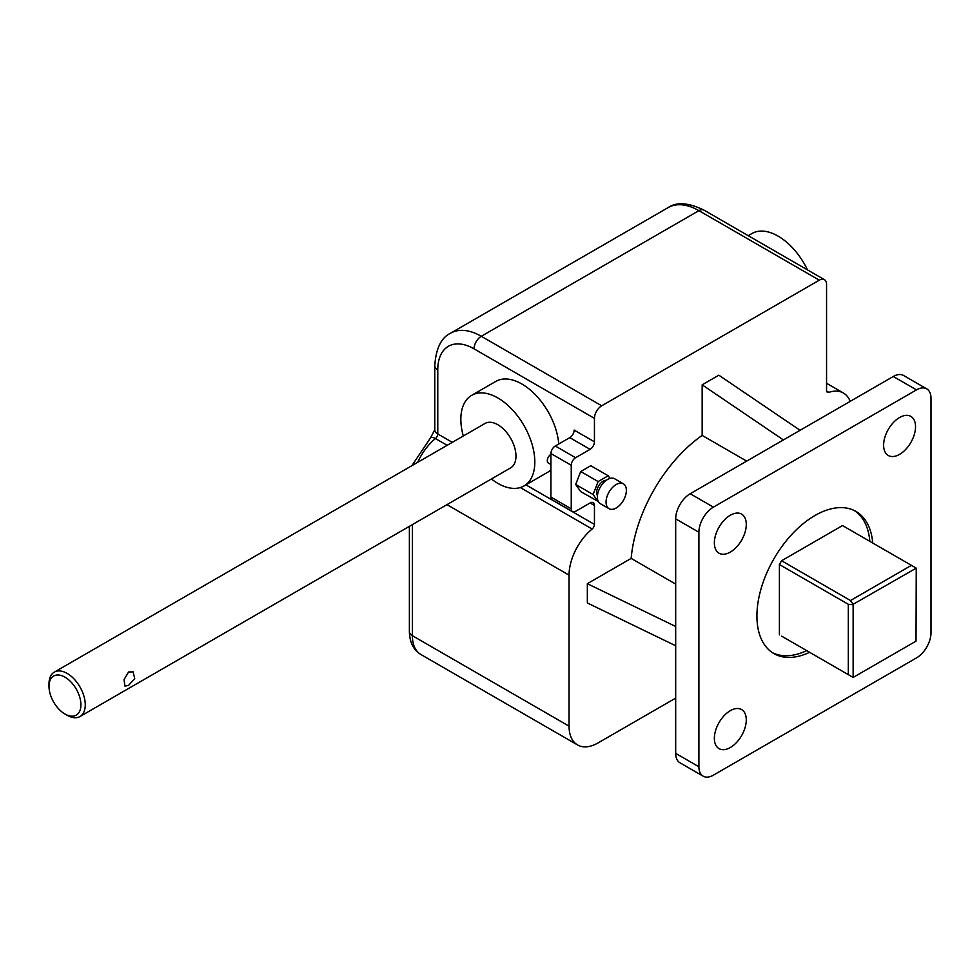 <?xml version="1.0" encoding="UTF-8"?>
<svg xmlns="http://www.w3.org/2000/svg" width="980" height="980" viewBox="0 0 980 980"><rect width="100%" height="100%" fill="white"/><g stroke="black" fill="none" stroke-linecap="round" stroke-linejoin="round"><path stroke-width="1.47" d="M606.057 502.115A14.357 8.293 -60 0 1 612.316 487.66A14.357 8.293 -60 0 1 623.39 483.814A14.357 8.293 -60 0 1 626.367 490.392A14.357 8.293 -60 0 1 620.095 504.847A14.357 8.293 -60 0 1 609.021 508.694A14.357 8.293 -60 0 1 606.057 502.115M609.021 508.694L600.324 503.659A14.357 8.293 -60 0 1 597.347 497.093A14.357 8.293 -60 0 1 603.619 482.638A14.357 8.293 -60 0 1 614.681 478.791L623.39 483.814M597.42 495.635A9.237 5.329 -60 0 1 596.624 492.487A9.237 5.329 -60 0 1 606.277 480.298M128.564 685.4L134.726 678.662L133.145 671.876L128.564 671.998L124.019 679.691L124.938 686.086L128.564 685.4M49 686.367L49 683.856A25.639 14.81 60 0 1 54.317 672.121A25.639 14.81 60 0 1 67.13 673.395A25.639 14.81 60 0 1 83.888 695.984A25.639 14.81 60 0 1 79.956 716.539A25.639 14.81 60 0 1 67.13 715.265L64.962 714.016A22.565 13.034 -120 0 0 80.911 704.804A22.565 13.034 -120 0 0 64.962 677.155A22.565 13.034 -120 0 0 49 686.367A22.565 13.034 -120 0 0 64.962 714.016L67.13 715.265M54.317 672.121L485.014 423.458A25.639 14.81 60 0 1 497.828 424.732A25.639 14.81 60 0 1 514.586 447.321A25.639 14.81 60 0 1 510.654 467.877L79.956 716.539M491.397 478.987A52.32 30.209 -120 0 0 497.828 483.361A52.32 30.209 -120 0 0 523.994 485.945L548.077 472.041A52.32 30.209 -120 0 0 550.932 469.984M558.747 444.001A52.32 30.209 -120 0 0 521.911 384.025A52.32 30.209 -120 0 0 495.758 381.428L471.674 395.332A52.32 30.209 -120 0 0 463.295 435.99M523.994 485.945A52.32 30.209 -120 0 0 532.005 444.026A52.32 30.209 -120 0 0 497.828 397.929A52.32 30.209 -120 0 0 471.674 395.332M748.23 235.666L751.942 233.522A52.32 30.209 60 0 1 778.096 236.119A52.32 30.209 60 0 1 807.508 269.892M872.727 543.018A82.063 47.383 120 0 0 855.981 511.45A82.063 47.383 120 0 0 814.944 515.517A82.063 47.383 120 0 0 761.338 587.829A82.063 47.383 120 0 0 773.918 653.587A82.063 47.383 120 0 0 809.627 652.312M869.823 541.34A82.063 47.383 120 0 0 854.499 510.666M730.321 552.083A22.565 13.034 120 0 0 745.07 532.201A22.565 13.034 120 0 0 741.603 514.12A22.565 13.034 120 0 0 730.321 515.235A22.565 13.034 120 0 0 715.584 535.117A22.565 13.034 120 0 0 719.038 553.21A22.565 13.034 120 0 0 730.321 552.083M730.321 747.52A22.565 13.034 120 0 0 745.07 727.638A22.565 13.034 120 0 0 741.603 709.557A22.565 13.034 120 0 0 730.321 710.672A22.565 13.034 120 0 0 715.584 730.553A22.565 13.034 120 0 0 719.038 748.647A22.565 13.034 120 0 0 730.321 747.52M899.579 454.365A22.565 13.034 120 0 0 914.316 434.483A22.565 13.034 120 0 0 910.861 416.402A22.565 13.034 120 0 0 899.579 417.517A22.565 13.034 120 0 0 884.83 437.399A22.565 13.034 120 0 0 888.284 455.492A22.565 13.034 120 0 0 899.579 454.365M675.686 645.759L675.686 518.861A20.519 11.846 120 0 1 690.189 493.736L893.282 376.491L916.496 389.881A20.519 11.846 -60 0 1 926.749 388.876A20.519 11.846 -60 0 1 931 398.26L931 632.774A20.519 11.846 -60 0 1 916.496 657.899L713.403 775.156A20.519 11.846 -60 0 1 703.138 776.172L679.936 762.771A20.519 11.846 -60 0 1 675.686 753.375L675.686 645.759L587.339 602.957L587.339 583.688L631.157 558.404A112.835 65.145 -60 0 1 702.158 435.414L746.687 461.115M783.4 439.934L702.158 384.822L702.158 435.414M702.158 384.822L718.842 375.193L800.072 430.293M590.095 449.355L569.784 437.631A6.149 3.553 120 0 0 574.133 430.085L594.444 441.809A6.149 3.553 -60 0 1 590.095 449.355L575.591 457.721A6.149 3.553 120 0 0 571.242 465.267L571.242 508.816A6.149 3.553 120 0 0 572.516 511.634A6.149 3.553 120 0 0 575.591 511.327L590.095 502.948A6.149 3.553 -60 0 1 593.17 502.654A6.149 3.553 -60 0 1 594.444 505.472L590.095 502.948M675.686 698.103L598.07 742.914A41.025 23.692 -60 0 1 577.563 744.947A41.025 23.692 -60 0 1 569.062 726.156L569.062 575.138A41.025 23.692 -60 0 1 592.141 529.016A4.104 2.364 120 0 0 594.444 524.41L594.444 505.472M850.187 401.371A41.025 23.692 120 0 0 843.437 393.041A41.025 23.692 120 0 0 828.86 392.355A4.104 2.364 -60 0 1 827.402 392.282A4.104 2.364 -60 0 1 826.557 390.408L826.557 284.359A10.253 5.917 120 0 0 824.425 279.668A10.253 5.917 120 0 0 819.305 280.17L698.899 210.651L481.29 336.287L601.696 405.793L819.305 280.17M601.696 405.793A10.253 5.917 120 0 0 594.444 418.362L474.038 348.843A51.291 29.608 -120 0 0 437.778 369.791L437.778 433.956A4.104 2.364 -60 0 1 435.463 438.562L447.149 445.312M594.444 441.809L594.444 418.362M610.038 478.412L608.176 475.766L590.769 465.708L580.724 471.515L575.689 484.463L580.724 491.617L598.327 501.552M631.157 558.404L675.686 584.105M893.282 376.491A20.519 11.846 -60 0 1 903.536 375.475L926.749 388.876M842.506 525.562L781.587 560.744L850.493 600.532L911.412 565.35L842.506 525.562M781.587 636.118L848.313 674.644L848.313 604.293L779.406 564.517L779.406 634.869M779.406 564.517L781.587 560.744M772.497 652.705A82.063 47.383 120 0 0 806.724 650.634M703.138 776.172A20.519 11.846 -60 0 1 698.899 766.777L698.899 532.263A20.519 11.846 120 0 1 713.403 507.138L916.496 389.881M853.139 604.305L853.139 677.437L916.018 641.141L916.251 568.143L853.139 604.305L850.493 600.532M675.686 626.49L587.339 583.688M852.906 677.303L848.313 674.644M848.313 604.293L852.906 604.709M911.412 565.35L916.018 568.008M571.242 465.267L550.932 453.544L550.932 497.093L571.242 508.816M569.784 437.631L555.28 445.998L575.591 457.721M572.516 511.634L552.206 499.91A6.149 3.553 -60 0 1 550.932 497.093M550.932 453.544A6.149 3.553 -60 0 1 555.28 445.998M608.176 475.766L598.131 481.572L580.724 471.515M598.131 481.572L593.096 494.52L575.689 484.463M593.096 494.52L598.131 501.662M550.932 464.483L548.359 463.001A5.133 2.965 -60 0 1 547.575 458.897A5.133 2.965 -60 0 1 550.932 454.377M675.686 753.375L698.899 766.777M675.686 518.861L698.899 532.263M690.189 493.736L713.403 507.138M520.307 487.55L592.141 529.016M437.778 369.791A10.253 5.917 180 0 1 434.777 365.601L434.777 429.767A10.253 5.917 180 0 0 437.778 433.956L452.307 442.348M525.905 484.843L594.444 524.41M434.777 429.767L430.453 437.974A10.253 4.582 -129.3 0 1 435.463 438.562A41.025 23.692 120 0 0 417.688 462.327M446.966 504.651L569.062 575.138M412.384 524.606L412.384 635.702L569.062 726.156M409.383 526.346L409.383 631.512A10.253 5.917 180 0 0 412.384 635.702A41.025 23.692 120 0 0 420.886 654.493L577.563 744.947M826.618 391.057L828.86 392.355M668.127 207.601C676.567 201.757 688.536 202.603 704.02 210.149A10.253 5.917 120 0 0 698.899 210.651A61.544 35.537 -120 0 0 668.127 207.601L450.518 333.237A61.544 35.537 60 0 1 481.29 336.287A10.253 5.917 -60 0 0 474.038 348.843M826.557 383.29L843.437 393.041M450.518 333.237C441.245 337.622 435.99 348.415 434.777 365.601M430.453 437.974L411.882 465.684M409.383 631.512C409.628 642.365 413.462 650.022 420.886 654.493M824.425 279.668L704.02 210.149"/></g></svg>
